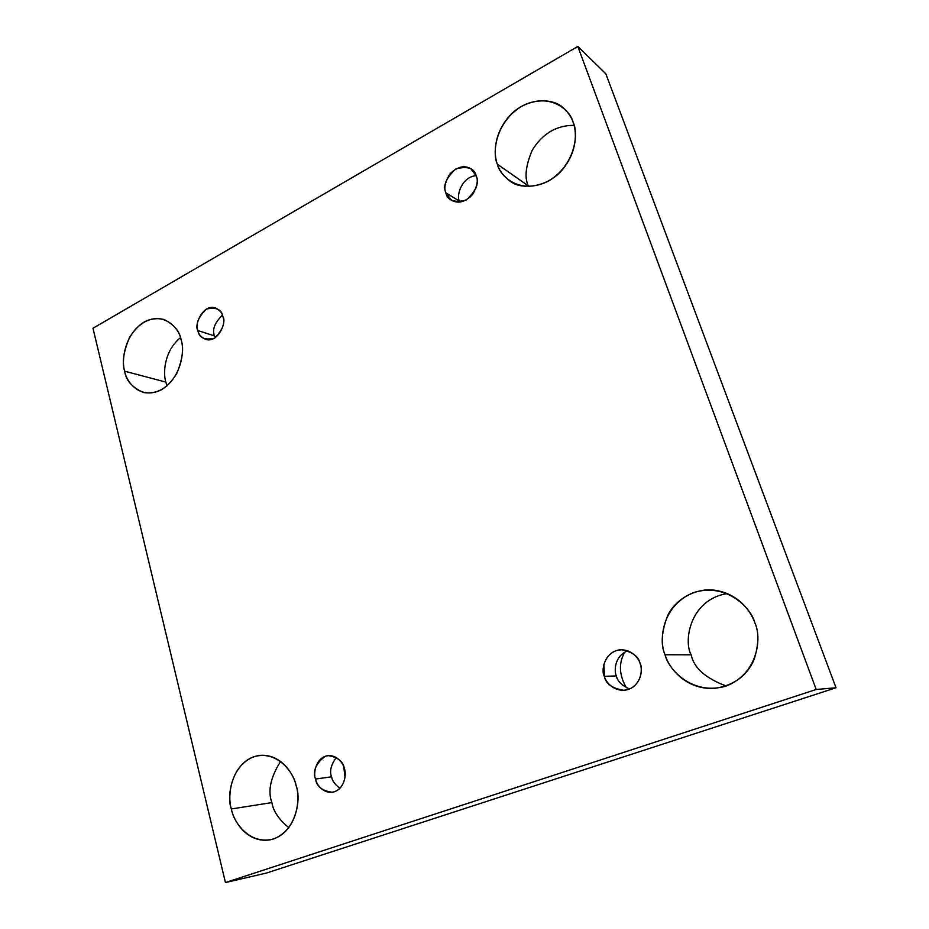 <?xml version="1.0" encoding="UTF-8"?>
<svg xmlns="http://www.w3.org/2000/svg" width="929" height="929" viewBox="0 0 929 929"><rect width="100%" height="100%" fill="white"/><g stroke="black" fill="none" stroke-linecap="round" stroke-linejoin="round"><path stroke-width="1.39" d="M231.379 808.962C233.318 820.655 247.068 843.59 270.234 839.828C296.769 833.859 301.321 798.046 296.188 785.922C300.636 798.023 297.57 829.562 273.73 838.899C249.39 845.715 233.26 821.538 231.379 808.962C227.338 797.047 230.113 766.866 253.176 756.961C276.935 749.262 294.098 772.87 296.188 785.922C293.924 774.414 281.324 753.686 259.923 755.37C232.018 759.086 226.072 796.629 231.379 808.962L271.895 802.586L231.379 808.962M288.849 827.658C278.955 819.61 273.3 811.261 271.895 802.586C273.3 811.261 278.955 819.61 288.849 827.658M665.048 654.748C668.578 667.185 684.778 689.632 714.192 688.459C733.782 685.579 747.113 675.871 754.174 659.323C758.842 644.169 759.063 631.999 754.836 622.813C761.71 636.504 758.958 673.467 725.863 686.148C691.989 695.914 668.288 669.124 665.048 654.748C658.835 641.265 661.204 606.196 692.976 592.807C725.851 581.891 751.224 607.81 754.836 622.813C751.004 611.503 738.764 593.921 715.307 590.321C696.262 587.337 675.627 599.205 667.951 615.01C661.46 631.43 660.484 644.68 665.048 654.748L691.176 654.817L665.048 654.748M726.257 686.008C705.541 678.275 693.847 667.881 691.176 654.817C693.847 667.881 705.541 678.275 726.257 686.008M124.695 371.205C125.891 380.391 132.173 387.509 143.53 392.549C157.013 394.604 168.149 388.125 176.951 373.086C182.641 358.861 184.023 347.783 181.109 339.863C184.836 349.652 181.887 377.65 161.158 389.936C140.012 400.132 126.216 381.865 124.695 371.205C121.281 361.497 123.987 334.626 144.123 322.003C164.816 311.203 179.425 328.854 181.109 339.863C179.761 331.328 174.013 324.523 163.864 319.448C150.382 316.417 138.932 322.433 129.514 337.482C123.418 351.87 121.815 363.111 124.695 371.205L165.838 382.086L124.695 371.205M167.023 385.883L165.838 382.086L167.023 385.883M497.34 164.224C498.943 170.088 503.077 175.651 509.754 180.923C521.274 190.433 548.04 187.716 563.125 168.846C577.745 150.347 576.677 131.326 573.088 122.152C578.662 132.812 575.899 164.99 548.029 181.306C519.52 195.264 499.907 176.104 497.34 164.224C492.277 153.633 494.727 122.965 521.61 106.301C549.376 91.599 570.267 109.854 573.088 122.152C571.579 117.356 568.397 112.688 563.566 108.159C553.278 97.406 526.011 97.336 509.266 116.206C493.16 134.74 493.81 154.829 497.34 164.224L528.287 185.823L497.34 164.224M528.531 186.52L528.287 185.823L528.531 186.52M470.434 196.913L476.159 187.623L470.434 196.913M445.874 192.814L451.645 200.316C458.38 203.962 465.359 202.011 472.594 194.475C477.169 186.462 478.377 180.284 476.24 175.941C479.48 182.908 476.124 190.956 466.161 200.072C454.235 202.975 447.476 200.559 445.874 192.814C442.703 185.963 446.025 177.985 455.814 168.892C467.705 165.815 474.51 168.172 476.24 175.941L470.945 168.834C464.349 164.874 457.3 166.628 449.799 174.083C445.037 182.154 443.725 188.401 445.874 192.814L459.553 201.198L445.874 192.814M459.878 202.092L459.553 201.198C455.976 196.565 461.365 176.847 476.136 175.651C461.365 176.847 455.976 196.565 459.553 201.198L459.878 202.092M197.889 330.55C198.458 334.196 200.989 337.134 205.506 339.352C218.025 343.614 226.99 321.782 222.914 316.65C225.399 323.211 222.507 330.422 214.227 338.284C204.485 340.328 199.038 337.75 197.889 330.55C195.462 324.07 198.318 316.905 206.47 309.067C216.202 306.884 221.683 309.403 222.914 316.65C222.321 313.119 219.894 310.251 215.621 308.033C203.126 303.33 193.766 325.347 197.889 330.55L214.425 335.903L197.889 330.55M215.063 337.796L214.425 335.903C212.009 329.783 214.669 322.839 222.414 315.082C214.669 322.839 212.009 329.783 214.425 335.903L215.063 337.796M345.019 777.167L343.765 766.797L345.019 777.167M315.523 779.048C316.615 786.573 322.235 790.974 332.396 792.251C344.554 790.033 346.796 774.054 344.404 768.771C346.366 773.973 345.123 787.478 334.603 791.705C323.826 794.876 316.417 784.54 315.523 779.048C312.62 771.047 315.848 763.464 325.196 756.299C335.868 752.966 343.463 763.185 344.404 768.771C343.277 761.49 337.842 757.112 328.076 755.614C315.628 757.367 313.085 773.718 315.523 779.048L331.56 776.818L315.523 779.048M339.968 788.233C335.055 784.715 332.245 780.906 331.56 776.818C329.377 771.325 330.956 764.869 336.31 757.472C330.956 764.869 329.377 771.325 331.56 776.818C332.245 780.906 335.055 784.715 339.968 788.233M626.355 687.715C619.028 674.849 618.505 663.004 624.764 652.193C618.505 663.004 619.028 674.849 626.355 687.715M604.349 676.324C605.743 683.767 612.223 688.435 623.789 690.317C640.139 689.051 643.751 669.519 640.127 663.608C642.74 669.24 641.591 684.208 628.561 689.376C615.184 693.382 605.638 682.339 604.349 676.324C601.841 670.726 602.933 656.071 615.753 650.799C628.968 646.596 638.78 657.488 640.127 663.608C638.734 656.652 632.695 652.019 621.989 649.731C605.034 649.835 600.517 670.297 604.349 676.324L616.345 675.929L604.349 676.324M629.583 688.981C621.815 685.509 617.402 681.154 616.345 675.929C613.802 670.575 614.847 655.595 627.865 650.788C614.847 655.595 613.802 670.575 616.345 675.929C617.402 681.154 621.815 685.509 629.583 688.981M92.981 328.239L577.826 46.45L605.824 73.797L577.826 46.45L816.196 689.481L836.019 687.762L605.824 73.797L836.019 687.762L816.196 689.481L225.445 882.55L266.379 873.063L836.019 687.762L266.379 873.063L225.445 882.55L92.981 328.239L225.445 882.55L816.196 689.481L577.826 46.45L92.981 328.239M280.57 761.42C270.49 777.468 267.598 791.194 271.895 802.586C267.598 791.194 270.49 777.468 280.57 761.42M727.233 593.573C689.701 599.553 683.384 641.591 691.176 654.817C683.384 641.591 689.701 599.553 727.233 593.573M205.715 333.105L202.522 332.048M180.47 337.633C163.91 351.278 163.005 373.4 165.838 382.086C163.005 373.4 163.91 351.278 180.47 337.633M574.087 125.322C556.204 125.357 542.199 133.764 532.073 150.544C525.64 165.989 524.374 177.741 528.287 185.823C524.374 177.741 525.64 165.989 532.073 150.544C542.199 133.764 556.204 125.357 574.087 125.322M604.442 676.591L603.92 664.281"/></g></svg>
